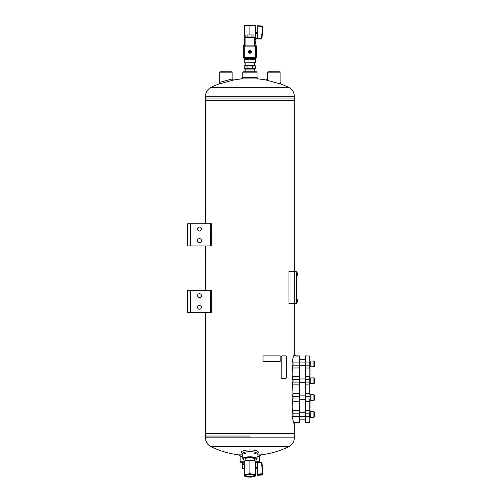 <?xml version="1.0" encoding="UTF-8"?>
<svg xmlns="http://www.w3.org/2000/svg" width="502" height="502" viewBox="0 0 502 502"><rect width="100%" height="100%" fill="white"/><g stroke="black" fill="none" stroke-linecap="round" stroke-linejoin="round"><path stroke-width="0.75" d="M205.475 100.5L205.475 223.723L205.469 100.5L294.304 100.5L205.469 100.5L205.475 98.053L249.889 98.053L205.475 98.053L205.475 96.271C205.638 92.217 207.514 89.237 211.104 87.342L288.675 87.342A89.852 89.852 0 0 0 280.536 83.922M205.475 245.93L205.475 290.351L205.469 245.93M205.475 312.558L205.475 433.602L294.304 433.602L205.469 433.602L205.469 312.558M190.377 223.723L187.71 223.723L187.71 245.93L210.363 245.93L210.363 223.723L190.377 223.723L190.377 245.93M210.363 223.723L211.662 223.723L211.662 245.93L210.363 245.93M197.481 229.05A2.002 2.002 0 0 0 200.48 230.782A2.002 2.002 0 0 0 200.48 227.324A2.002 2.002 0 0 0 197.481 229.05M197.481 240.602A2.002 2.002 0 0 0 200.48 242.328A2.002 2.002 0 0 0 200.48 238.87A2.002 2.002 0 0 0 197.481 240.602M190.377 290.351L187.71 290.351L187.71 312.558L210.363 312.558L210.363 290.351L190.377 290.351L190.377 312.558M210.363 290.351L211.662 290.351L211.662 312.558L210.363 312.558M197.481 295.678A2.002 2.002 0 0 0 200.48 297.41A2.002 2.002 0 0 0 200.48 293.946A2.002 2.002 0 0 0 197.481 295.678M197.481 307.224A2.002 2.002 0 0 0 200.48 308.956A2.002 2.002 0 0 0 200.48 305.498A2.002 2.002 0 0 0 197.481 307.224M242.786 72.181L243.225 71.736L256.553 71.736L256.999 72.181L242.786 72.181L242.786 78.82A89.852 89.852 0 0 0 233.555 80.031L218.947 84.035L219.688 82.359L219.688 72.181L232.125 72.181L232.125 78.952M244.336 462.235L240.565 462.235L240.119 461.79L244.336 461.79M259.659 455.126L259.659 461.79L255.443 461.79M256.999 456.374L259.659 456.374L260.99 454.875L256.999 454.875M242.786 454.875L238.789 454.875L240.119 456.374L242.786 456.374M280.129 82.366L281.289 84.204L265.74 79.944A89.852 89.852 0 0 0 256.999 78.82M233.555 80.031L232.137 78.952L219.619 82.378M256.999 77.484L242.786 77.484L241.449 78.933L258.329 78.933L256.999 77.484L256.999 72.181M254.169 453.701A7.103 1.839 180 0 0 256.547 452.879M243.232 452.879A7.103 1.839 180 0 0 245.61 453.701M256.999 453.752L258.066 452.66A8.44 2.184 180 0 0 249.889 449.936A8.44 2.184 180 0 0 241.713 452.66L242.786 453.752M256.779 453.977A7.103 1.839 180 0 0 256.999 453.519A7.103 1.839 180 0 0 249.889 451.681A7.103 1.839 180 0 0 242.786 453.519A7.103 1.839 180 0 0 242.999 453.977M254.627 459.393A4.894 1.268 180 0 0 254.596 458.721A4.894 1.268 180 0 0 249.889 457.805A4.894 1.268 180 0 0 245.183 458.721A4.894 1.268 180 0 0 245.152 459.393M254.627 460.284A6.664 1.726 180 0 0 256.309 459.537A6.664 1.726 180 0 0 249.889 457.347A6.664 1.726 180 0 0 243.47 459.537A6.664 1.726 180 0 0 245.152 460.284M256.309 459.537L256.735 459.135A7.103 1.839 180 0 0 256.999 458.646A7.103 1.839 180 0 0 249.889 456.807A7.103 1.839 180 0 0 242.786 458.646A7.103 1.839 180 0 0 243.043 459.135L243.47 459.537M210.551 312.558L210.551 290.351M210.551 245.93L210.551 223.723M205.475 96.271L294.304 96.271L294.304 98.053L249.889 98.053L294.304 98.053L294.304 271.494L288.976 271.494L288.976 303.472L294.304 303.472L294.304 271.494L296.745 271.494L296.745 303.472L294.304 303.472L294.304 354.964M249.889 436.05L205.475 436.05L249.889 436.05M232.125 72.181L231.679 71.736L220.133 71.736L219.688 72.181M297.077 299.399L297.222 302.148A3.351 3.351 0 0 0 297.454 301.382L297.454 300.234A3.351 3.351 0 0 0 297.222 299.462M296.745 271.94L296.745 303.026M296.971 301.696L296.971 273.27M297.077 272.749L297.222 275.504A3.351 3.351 0 0 0 297.454 274.732L297.454 273.584A3.351 3.351 0 0 0 297.222 272.818A3.351 3.351 0 0 1 297.454 273.584L297.341 273.715M267.654 72.181L280.091 72.181L279.645 71.736L268.099 71.736L267.654 72.181L267.654 80.345M295.214 422.502L293.89 423.832L293.89 422.502L299.518 422.502L299.518 355.88L294.398 355.88M293.89 423.832L294.304 423.832L294.304 437.832C294.141 441.885 292.264 444.866 288.675 446.761L211.104 446.761A89.852 89.852 0 0 0 240.119 455.032M292.114 396.298L292.114 398.964L293.915 398.964L293.915 396.298L292.114 396.298M295.214 355.88L295.634 355.88L294.304 354.55L293.89 354.55L293.89 355.88L295.214 355.88L293.89 354.55M292.114 362.099L292.114 365.205L293.915 365.205L293.915 362.099L292.114 362.099M292.114 379.418L292.114 382.085L293.915 382.085L293.915 379.418L292.114 379.418M292.114 413.177L292.114 416.283L293.915 416.283L293.915 413.177L292.114 413.177M293.915 413.177L299.631 413.177L299.631 410.423M299.631 413.177L299.518 422.502M309.847 393.543L309.847 355.993L305.517 355.88L305.411 365.205L305.411 362.099L299.631 362.099L299.518 355.88L295.634 355.88M293.915 362.099L299.631 362.099L299.631 365.205L293.915 365.205M299.631 393.543L299.631 365.205M293.764 422.37L293.959 422.502C293.293 422.138 292.861 420.061 292.647 416.283M293.871 422.408C293.199 422.063 292.766 420.017 292.559 416.283M292.559 362.099C292.766 358.359 293.206 356.313 293.871 355.974M292.647 362.099C292.861 358.302 293.293 356.232 293.959 355.88L293.764 356.012M292.559 379.418L292.936 376.651L292.559 365.205M292.559 396.298L292.936 393.53L292.559 382.085M292.559 413.177L292.936 410.404L292.559 398.964M292.647 398.964L293.024 401.807L299.518 401.807L299.518 393.455L293.024 393.455L292.647 396.298M292.936 401.732L292.647 413.177M299.631 401.713L299.518 410.335L292.936 410.404M292.647 382.085L292.936 393.53M292.647 365.205L293.024 368.048L292.647 379.418M296.682 356.138L298.144 356.138L296.682 356.138M309.847 398.964L309.847 422.389L305.517 422.502L305.517 416.283L309.734 416.283L309.734 413.177L305.517 413.177L305.517 422.502M305.411 365.205L305.411 416.283L293.915 416.283M305.517 355.88L305.411 362.099L309.734 362.099L309.734 368.048L305.411 367.96M305.411 379.418L305.411 413.177M309.847 382.085L309.734 379.418L305.517 379.418L305.517 365.205L309.847 365.205M310.073 377.931L309.847 377.378M309.847 377.021L309.847 376.042M310.073 376.042L309.847 374.712M310.073 374.712L309.847 373.381M310.073 373.381L309.847 372.045M309.847 371.693L309.847 370.714M309.847 370.357L309.847 369.384M310.073 369.384L309.847 368.901M310.073 400.452L309.847 401.004M309.847 401.362L309.847 402.34M309.847 402.692L309.847 403.671M310.073 403.671L309.847 405.001M310.073 405.001L309.847 406.338M309.847 406.689L309.847 407.668M309.847 408.019L309.847 408.998M309.847 413.177L309.734 401.807L305.411 401.713M305.411 393.543L309.734 393.455L309.734 384.927L305.411 384.839M309.847 376.669L309.847 367.96M309.734 355.88L309.847 362.099M309.847 416.283L309.734 422.502M305.411 376.669L309.734 376.575L309.847 379.418M305.411 382.085L309.734 382.085L309.847 384.839M305.411 398.964L309.734 398.964L309.847 401.713M309.847 410.937L309.847 411.395M310.073 410.937L309.847 409.594M309.847 368.757L310.073 368.11M310.073 368.085L309.847 366.981M310.073 402.692L310.073 402.34M310.073 401.362L310.073 401.004M310.073 408.019L310.073 407.668M310.073 406.689L310.073 406.338M309.847 389.37L309.847 389.012M309.847 390.7L309.847 390.343M309.847 392.031L309.847 391.679M309.847 394.34L309.847 394.697M309.847 393.01L309.847 393.367M309.847 387.682L309.847 388.033M309.847 386.345L309.847 386.703M309.847 384.036L309.847 383.685M309.847 385.373L309.847 385.015M310.073 370.357L310.073 370.714M310.073 371.693L310.073 372.045M310.073 377.021L310.073 377.378M310.073 409.356L310.073 408.998M310.738 366.761L310.738 360.988L313.932 360.988L313.932 366.761L310.738 366.761M313.932 366.761L314.29 366.404L314.29 361.346L313.932 360.988M305.411 378.972L299.631 378.972M310.738 383.641L310.738 377.868L313.932 377.868L313.932 383.641L310.738 383.641M313.932 383.641L314.29 383.283L314.29 378.219L313.932 377.868M310.738 394.81L309.847 394.829L310.738 394.81M305.411 395.852L299.631 395.852M310.738 400.514L310.738 394.741L313.932 394.741L313.932 400.514L310.738 400.514M313.932 400.514L314.29 400.163L314.29 395.099L313.932 394.741M310.738 411.69L309.847 411.709L310.738 411.684M305.411 412.732L299.631 412.732M310.738 417.394L310.738 411.621L313.932 411.621L313.932 417.394L310.738 417.394M313.932 417.394L314.29 417.036L314.29 411.973L313.932 411.621M297.077 302.217L297.222 302.148A3.351 3.351 0 0 0 297.454 301.382L297.341 300.365M242.472 462.235L242.554 468.391L244.336 468.391M242.554 463.879L244.336 463.879M242.554 464.482L244.336 464.005M244.336 468.266L242.554 467.795M255.443 462.072L261.109 462.072L262.019 462.988L262.96 473.518L262.151 474.967L257.695 475.338L257.664 462.543L255.443 462.543M257.664 468.159L257.695 469.081M261.109 462.078L262.019 462.988L261.128 462.154L257.664 462.154L257.664 462.543M255.443 461.501L255.443 461.15L252.663 460.252A5.553 1.437 180 0 1 254.809 460.83L255.443 461.143L255.443 474.346L252.663 474.409L249.889 473.518L247.116 474.409L244.336 474.346L244.336 475.658A5.553 1.437 -0 0 1 247.116 474.409A5.553 1.437 -0 0 1 252.663 474.409A5.553 1.437 -0 0 1 255.443 475.658L255.443 476.009L255.443 475.658A5.553 1.437 -0 0 1 254.809 476.323A5.553 1.437 -0 0 1 252.663 476.9A5.553 1.437 -0 0 1 247.116 476.9A5.553 1.437 -0 0 1 244.97 476.323A5.553 1.437 -0 0 1 244.336 475.658M249.889 460.315L247.116 460.252A5.553 1.437 180 0 1 252.663 460.252L249.889 460.315L249.889 473.518M255.443 474.346L255.443 475.658M244.336 461.501L244.97 460.83A5.553 1.437 180 0 1 247.116 460.252L244.336 461.15L244.336 474.346M254.614 475.658A4.725 1.224 -0 0 1 249.249 476.869A4.725 1.224 -0 0 1 245.34 475.331A4.725 1.224 -0 0 1 249.889 474.434A4.725 1.224 -0 0 1 254.439 475.331A4.725 1.224 -0 0 1 254.614 475.658M245.152 458.753L245.152 460.748M254.15 475.13A4.28 1.104 -0 0 1 254.169 475.225A4.28 1.104 -0 0 1 249.889 476.335A4.28 1.104 -0 0 1 245.61 475.225A4.28 1.104 -0 0 1 245.629 475.13M262.019 462.988L262.96 474.032M262.96 473.518L257.695 474.327M244.957 65.574L244.957 62.85M254.828 65.574L254.828 62.85M254.627 70.581A4.938 1.28 0 0 1 254.828 70.914L254.828 69.038M254.828 70.914L254.828 70.977A4.938 1.28 0 0 1 254.627 71.303M245.152 71.303A4.938 1.28 0 0 1 244.957 70.977L244.957 69.038M244.957 70.914A4.938 1.28 0 0 1 245.152 70.581M250.059 50.633L250.059 51.581L250.41 51.581L250.059 52.867A1.129 1.129 0 0 1 248.76 51.75A1.129 1.129 0 0 1 250.059 50.633A1.129 1.129 0 0 1 250.059 52.867M249.72 52.867L249.72 51.919L249.368 51.919L249.72 50.633M243.213 56.782L243.213 46.711M244.857 45.073L244.901 45.067A1.694 1.694 0 0 0 243.213 46.761L243.213 56.732A1.694 1.694 0 0 0 244.901 58.427L254.878 58.427A1.694 1.694 0 0 0 256.572 56.732L256.572 46.761A1.694 1.694 0 0 0 254.878 45.067L254.922 45.073M256.572 46.717L256.572 56.776M254.922 58.427L244.857 58.427M244.248 45.883L255.756 46.109L255.531 57.617L244.022 57.391L244.022 46.109L255.531 46.109L255.531 57.391L244.248 57.391L244.248 45.883L254.69 45.883L254.69 37.763L245.089 37.763L245.089 45.883M249.889 50.282A1.468 1.468 0 0 1 251.157 52.484A1.468 1.468 0 0 1 248.622 52.484A1.468 1.468 0 0 1 249.889 50.282M254.69 37.763L245.202 37.65L246.852 37.65L246.852 37.004M252.926 37.004L252.926 37.65M251.91 37.004L251.91 34.964L253.937 34.964L253.937 37.004L245.842 37.004L245.842 34.964L247.869 34.964L247.869 37.004M251.91 34.964L247.869 34.964M281.835 378.533L281.208 377.642L281.842 378.533L285.833 378.533L286.347 377.642L286.347 356.771L285.833 355.88L281.842 355.88L281.22 356.771L281.842 355.88M281.22 377.642L281.22 356.771L281.22 377.642M263.01 355.88L280.179 355.88L280.179 361.434L263.01 361.434L262.979 355.88L263.01 361.434M244.248 68.63L245.014 69.069L254.765 69.069L255.531 68.63L255.531 65.963L254.765 65.517L245.014 65.517L244.248 65.963L247.072 65.963L247.072 68.63L244.248 68.63L244.248 65.963M255.531 68.63L247.072 68.63M252.713 68.63L252.713 65.963L247.072 65.963M252.713 65.963L255.531 65.963M255.443 39.005L261.096 39.005L261.128 38.566L257.664 38.566L257.664 33.408L255.443 33.408M257.695 25.696L262.151 26.085L257.695 25.696L257.664 33.408M262.088 37.004L262.96 27.045L261.981 38.19L262.019 37.757L261.128 38.566L261.128 38.133L257.664 38.133M249.889 34.964L249.889 25.596L255.443 25.1L255.443 39.758L254.69 39.758M245.089 39.758L244.336 39.758L244.336 25.596L247.116 25.1L252.663 25.1L255.443 25.596M244.336 39.263L245.089 39.482M244.336 25.596L244.336 25.1L249.889 25.596M262.96 27.045L262.151 26.085L262.96 27.045L262.515 26.976L261.58 37.688L262.019 37.757M254.69 43.756L255.549 43.756L255.549 40.869L254.69 40.869M255.549 62.631L244.449 62.85L255.33 62.85L255.549 59.744L251.044 59.744L250.78 58.427L250.586 59.299L251.044 59.744M249.199 59.299L248.779 59.518L248.998 58.427L248.735 59.744L249.199 58.427M255.549 40.869L254.69 40.643M245.089 40.643L244.229 40.869L245.089 40.869M250.78 59.299L255.33 59.518L251 59.518L250.956 58.427M254.69 43.975L255.33 43.975L254.69 43.975M248.929 59.462L244.229 59.744L248.735 59.744M245.089 43.975L244.449 43.975L245.089 43.975M211.104 446.761C207.514 444.866 205.638 441.885 205.475 437.832L294.304 437.832M299.631 382.085L293.915 382.085M299.631 379.418L293.915 379.418M299.631 398.964L293.915 398.964M299.631 396.298L293.915 396.298M292.936 384.852L299.631 384.839M292.936 367.979L299.631 367.96M292.936 376.651L299.631 376.669M309.847 396.298L305.411 396.298M309.847 410.423L305.411 410.423M257.664 466.998L255.443 466.998M257.664 467.431L255.443 467.431M261.58 462.938L262.515 473.474M261.128 462.499L257.664 462.499M257.695 474.842L262.151 474.459L262.113 473.944M257.664 462.229L255.443 462.229M257.664 38.026L255.443 38.026M257.664 33.019L255.443 33.019M257.695 26.11L262.113 26.499L257.695 26.11M261.128 38.133L261.58 37.688M262.515 26.976L262.151 26.085M257.664 38.409L255.443 38.409M250.586 59.299L250.586 58.427M244.229 40.869L244.229 43.756L245.089 43.756M254.69 44.201L255.549 43.756M244.669 45.086L244.669 44.201L245.089 44.201M248.823 58.427L248.823 59.299L244.669 59.299L244.669 58.414M242.786 77.484L242.786 75.457M219.242 83.922A89.852 89.852 0 0 0 211.104 87.342M294.304 96.271C294.141 92.217 292.264 89.237 288.675 87.342M240.119 455.126L240.119 461.79M258.775 455.126A89.852 89.852 0 0 0 288.675 446.761M205.475 437.832L205.475 433.602M265.74 79.944L267.673 78.958M242.786 453.519L242.786 458.646M256.999 453.519L256.999 458.646M297.341 301.25L297.454 300.252M280.091 72.181L280.091 82.353M294.304 423.832L295.634 422.502M299.631 359.658L305.411 359.658M299.631 419.17L305.411 419.17M310.738 366.692L309.847 366.692L310.738 366.692M305.411 365.651L299.631 365.651M310.738 383.572L309.847 383.572L310.738 383.572M305.411 382.53L299.631 382.53M310.738 400.452L309.847 400.452M305.411 399.404L299.631 399.404M310.738 417.325L309.847 417.325M297.454 274.161L297.454 273.603L297.454 274.161M257.664 468.73L255.443 468.73M244.97 476.323L244.336 476.009M254.809 476.323L255.443 476.009M254.627 458.753L254.627 460.748M262.151 474.967L257.695 475.338M245.152 62.85L245.152 65.517M254.627 62.85L254.627 65.517M245.152 69.069L245.152 71.736M254.627 69.069L254.627 71.736M257.664 32.429L255.443 32.429M261.096 39.005L261.981 38.19M244.229 62.631L244.229 59.744M255.11 59.299L255.11 58.414M255.11 45.086L255.11 44.201M244.229 43.756L244.669 44.201"/></g></svg>
